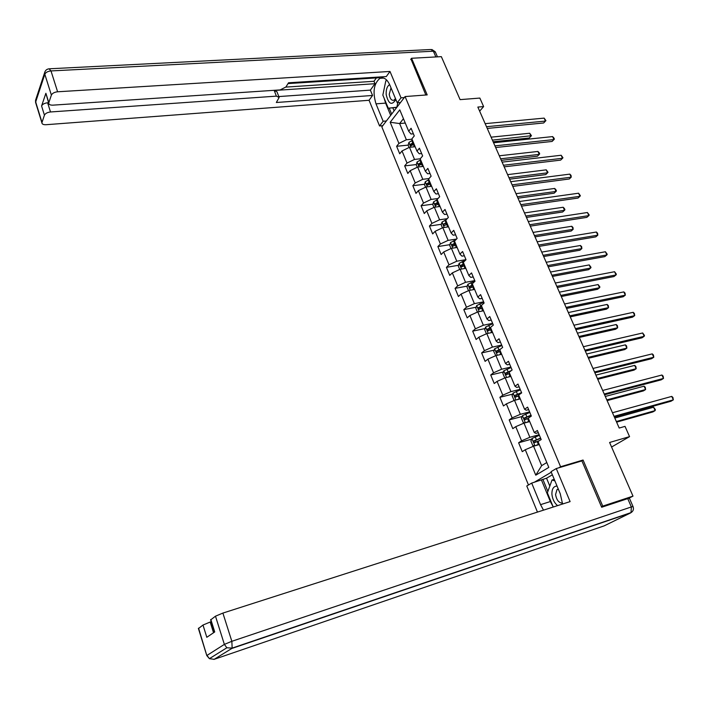 <?xml version="1.0" encoding="UTF-8"?>
<svg xmlns="http://www.w3.org/2000/svg" width="709" height="709" viewBox="0 0 709 709"><rect width="100%" height="100%" fill="white"/><g stroke="black" fill="none" stroke-linecap="round" stroke-linejoin="round"><path stroke-width="1.06" d="M601.462 506.775L602.739 506.12L583.064 460.035L560.589 466.744L405.078 96.557L381.841 126.893L528.471 484.991M602.739 506.12L632.995 496.132L628.617 498.356M405.078 96.557L427.19 94.9L411.557 58.271L410.688 59.441M411.557 58.271L441.344 56.64L460.097 99.632L479.86 98.072L483.618 106.58L477.848 107.068L619.205 428.041L625.019 426.375L629.557 436.629L609.598 442.478L632.995 496.132M560.589 466.744L558.781 467.816M551.283 472.238L534.161 482.342M390.189 122.258L398.919 143.422L396.615 146.284L399.708 153.791L402.021 150.946L407.019 163.07L404.679 165.879L407.799 173.475L410.165 170.683L415.226 182.949L412.833 185.705L415.997 193.389L418.399 190.65L423.521 203.058L421.084 205.752L424.283 213.524L426.729 210.848L431.914 223.397L429.432 226.038L432.667 233.908L435.166 231.294L440.404 243.985L437.878 246.564L441.149 254.522L443.692 251.97L448.992 264.82L446.422 267.337L449.736 275.384L452.324 272.894L457.686 285.895L455.072 288.35L458.422 296.495L461.063 294.075L466.487 307.227L463.819 309.62L467.213 317.862L469.899 315.505L475.393 328.825L472.681 331.138L476.111 339.487L478.85 337.2L484.415 350.68L481.641 352.922L485.116 361.377L487.907 359.153L493.535 372.801L490.717 374.972L494.235 383.534L497.08 381.38L502.778 395.197L499.898 397.297L503.461 405.956L506.359 403.882L512.128 417.867L509.195 419.896L512.802 428.661L515.753 426.658L521.594 440.821L518.616 442.771L522.267 451.651L525.272 449.728L535.774 475.19L548.81 467.391L538.042 441.556L541.18 439.553L537.387 430.487L534.276 432.525L528.294 418.159L531.36 416.077L527.62 407.126L524.571 409.244L518.66 395.055L521.673 392.892L517.987 384.056L514.991 386.245L509.151 372.243L512.111 370.009L508.459 361.28L505.526 363.549L499.756 349.714L502.663 347.401L499.056 338.778L496.176 341.118L490.486 327.461L493.331 325.077L489.777 316.56L486.941 318.97L481.322 305.482L484.114 303.027L480.605 294.616L477.822 297.098L472.265 283.768L475.012 281.243L471.538 272.93L468.817 275.482L463.323 262.312L466.017 259.724L462.587 251.518L459.919 254.132L454.496 241.122L457.137 238.463L453.742 230.354L451.119 233.039L445.766 220.18L448.354 217.468L445.013 209.456L442.434 212.195L437.134 199.495L439.686 196.712L436.381 188.798L433.846 191.598L428.617 179.049L431.116 176.204L427.846 168.387L425.365 171.25L420.189 158.843L422.644 155.945L419.418 148.208L416.981 151.132L411.867 138.875L414.278 135.915L411.087 128.276L408.694 131.254L399.77 109.851L390.189 122.258L399.628 123.561L406.363 139.77L412.009 139.212M534.276 432.525L535.898 433.359L538.308 432.694M539.159 434.714L529.871 437.285L523.986 423.122L529.72 421.589M521.594 440.821L529.871 437.285M515.753 426.658L523.986 423.122M524.571 409.244L526.246 410.236L528.657 409.607M529.614 411.894L520.335 414.322L514.521 400.328L520.255 398.875M512.128 417.867L520.335 414.322M506.359 403.882L514.521 400.328M514.991 386.245L516.728 387.406L519.13 386.813M520.193 389.338L510.914 391.634L505.18 377.817L510.905 376.452M502.778 395.197L510.914 391.634M497.08 381.38L505.18 377.817M505.526 363.549L507.316 364.851L509.727 364.293M510.879 367.067L501.618 369.229L495.946 355.581L501.467 354.34M493.535 372.801L501.618 369.229M487.907 359.153L495.946 355.581M496.176 341.118L498.019 342.58L500.43 342.057M501.688 345.061L492.427 347.1L486.826 333.611L492.542 332.406M484.415 350.68L492.427 347.1M478.85 337.2L486.826 333.611M486.941 318.97L488.847 320.574L491.248 320.087M492.604 323.331L483.352 325.236L477.822 311.916L483.529 310.781M475.393 328.825L483.352 325.236M469.899 315.505L477.822 311.916M477.822 297.098L479.78 298.844L482.173 298.383M483.627 301.848L474.383 303.638L468.924 290.477L474.622 289.414M466.487 307.227L474.383 303.638M461.063 294.075L468.924 290.477M468.817 275.482L470.82 277.37L473.213 276.944M474.755 280.631L465.529 282.297L460.123 269.287L465.822 268.303M457.686 285.895L465.529 282.297M452.324 272.894L460.123 269.287M459.919 254.132L461.967 256.153L464.36 255.754M465.99 259.654L456.773 261.204L451.438 248.354L457.128 247.441M448.992 264.82L456.773 261.204M443.692 251.97L451.438 248.354M451.119 233.039L453.219 235.193L455.612 234.83M456.552 239.057L448.123 240.369L442.85 227.669L448.531 226.827M440.404 243.985L448.123 240.369M435.166 231.294L442.85 227.669M442.434 212.195L444.578 214.481L446.971 214.145M447.202 218.682L439.571 219.781L434.36 207.223L440.041 206.452M431.914 223.397L439.571 219.781M426.729 210.848L434.36 207.223M433.846 191.598L436.035 194.009L438.428 193.699M438.038 198.511L431.125 199.424L425.976 187.016L431.639 186.307M423.521 203.058L431.125 199.424M418.399 190.65L425.976 187.016M425.365 171.25L427.598 173.776L429.982 173.501M429.051 178.553L422.777 179.306L417.681 167.049L423.344 166.402M415.226 182.949L422.777 179.306M410.165 170.683L417.681 167.049M416.981 151.132L419.258 153.782L421.633 153.525M420.224 158.798L414.517 159.428L409.483 147.304L415.137 146.719M407.019 163.07L414.517 159.428M402.021 150.946L409.483 147.304M408.694 131.254L411.007 134.019L413.391 133.788M405.273 123.056L399.628 123.561L403.456 118.687M398.919 143.422L406.363 139.77M611.583 447.024L629.557 436.629M479.647 111.145L483.618 106.58M539.301 444.578L533.567 446.2L541.641 465.653L546.79 462.534M535.774 475.19L541.641 465.653M525.272 449.728L533.567 446.2M396.615 146.284L408.189 145.115M411.823 144.742L412.922 144.636M404.679 165.879L416.325 164.568M419.994 164.16L421.855 163.947M412.833 185.705L424.567 184.251M428.307 183.791L430.478 183.525M421.084 205.752L432.898 204.157M436.788 203.634L438.756 203.368M429.432 226.038L441.335 224.292M445.562 223.672L447.122 223.45M437.878 246.564L449.878 244.667M454.824 243.878L455.595 243.754M446.422 267.337L458.519 265.272M455.072 288.35L467.266 286.117M463.819 309.62L476.12 307.21M472.681 331.138L485.089 328.551M481.641 352.922L494.173 350.149M490.717 374.972L503.372 371.995M499.898 397.297L512.687 394.107M509.195 419.896L522.125 416.493M518.616 442.771L531.688 439.137M583.064 460.035L581.229 461.098M487.26 128.426L543.643 122.985L545.487 121.071L486.498 126.698M544.14 118.119L545.921 120.627L545.487 121.071L544.14 118.119L485.151 123.65M545.921 120.627L543.643 122.985M414.428 146.798L415.066 146.55M409.093 147.499L408.154 145.23L408.916 142.42L412.461 140.293M493.127 141.765L529.224 137.998L531.006 136.146L529.685 133.248L491.107 137.165M413.453 142.669L410.538 144.184L410.981 145.788L414.074 144.166M410.538 144.184L413.746 143.386M492.418 140.134L531.449 135.694L529.224 137.998M529.685 133.248L531.449 135.694M389.64 84.601C387.087 86.197 385.935 89.547 386.192 94.651C388.585 104.241 391.802 105.863 395.861 99.499M391.005 87.854L389.232 94.324C389.959 98.817 391.536 100.775 393.982 100.208L395.471 98.578M396.756 107.413L388.275 108.229L382.842 95.103L385.829 80.791L387.176 80.587M397.802 102.752L396.827 107.227L388.275 108.229M557.052 486.064C553.507 486.223 551.797 488.962 551.921 494.288C552.462 499.163 554.349 502.938 557.575 505.632M558.258 488.962L556.973 489.653L555.581 494.527C556.574 500.129 558.896 503.009 562.538 503.151M553.233 507.024L547.366 492.835L552.027 480.011L554.89 480.888M554.243 479.337L552.027 480.011M386.361 120.982L383.152 121.266L379.563 125.972L369.061 100.279L46.014 124.713C43.391 124.811 42.017 124.155 41.884 122.754L44.437 115.177L41.583 105.978C42.478 104.214 44.49 103.151 47.618 102.77L48.593 102.708M383.152 121.266L376.009 103.851C372.482 92.055 373.794 83.547 379.944 78.318C383.791 76.847 387.087 79.107 389.853 85.089L397.235 102.796L401.028 97.815L389.994 71.458L386.29 76.554L288.528 82.785L285.931 86.985L280.197 89.91L52.9 105.154C50.233 105.224 48.832 104.524 48.699 103.062L45.881 93.278L41.583 105.978M288.031 83.582L379.288 77.724L379.838 76.962M285.86 87.092L373.971 81.287L376.39 77.91M373.971 81.287L374.981 83.715L370.373 90.123L372.562 95.458L369.061 100.279M382.763 125.688L379.563 125.972M404.298 97.567L401.028 97.815M400.488 102.539L397.235 102.796M389.994 71.458L57.606 91.78C54.398 92.161 52.333 93.26 51.385 95.095L48.699 103.062M47.618 102.77L50.499 111.969L276.377 96.14L279.142 97.443L276.342 102.504L372.562 95.458M50.499 111.969C47.37 112.359 45.349 113.431 44.437 115.177M410.972 59.051L425.852 94.997M276.377 96.14L274.215 90.486L374.981 83.715M46.094 94.74L45.784 93.765M274.215 90.486L276.989 91.807L278.912 96.849M278.805 96.566L370.373 90.123M390.677 115.354L385.607 103.106L376.009 103.851M386.804 80.179L386.449 80.693M385.466 82.501L383.596 91.514M384.172 98.312L385.607 103.106M389.214 108.149L391.66 114.069M392.839 107.857L394.098 110.888M562.591 504.019L560.234 493.703L551.044 471.653L556.273 468.56L570.107 501.609L222.892 613.081L231.843 641.308L631.347 506.944L627.74 498.631L601.666 507.245L581.903 460.894L556.273 468.56M553.1 506.687L550.361 501.547L540.55 504.657L543.502 510.152M540.55 504.657L531.697 483.086L526.778 485.993L537.457 512.093M552.355 474.8L546.55 478.203L531.697 483.086M211.22 621.696L210.183 622.032L213.542 632.747M198.44 628.546L202.996 625.037L210.183 622.032M210.662 619.905L215.483 616.183L222.892 613.081M202.996 625.037L206.806 637.294L214.721 631.949L210.821 619.489M627.74 498.631L629.432 498.294L633.004 506.501M550.361 501.547L541.499 480.117M542.855 479.319L547.871 491.452M546.55 478.203L549.821 486.09M495.671 147.525L552.098 141.445L553.968 139.567L494.935 145.868M552.603 136.589L553.844 137.9L554.385 139.088L553.968 139.567L552.603 136.589L493.579 142.784M504.179 166.845L560.642 160.119L562.547 158.267L503.479 165.25M561.165 155.253L562.955 157.752L562.547 158.267L561.165 155.253L502.105 162.131M422.502 166.5L423.264 166.198M417.282 167.235L416.272 164.789L417.052 161.989L420.623 159.88M501.325 160.367L537.449 156.202L539.248 154.385L537.918 151.451L499.313 155.794M421.625 162.281L418.682 163.788L419.152 165.401L422.254 163.797M418.682 163.788L421.908 162.964M500.634 158.798L539.248 154.385L539.682 153.888L539.159 152.719L537.918 151.451M430.664 186.432L431.551 186.086M425.577 187.211L424.478 184.562L425.276 181.779L428.883 179.687M509.603 179.173L545.753 174.6L547.587 172.819L546.24 169.85L507.609 174.636M429.893 182.116L426.933 183.622L427.421 185.244L430.531 183.649M426.933 183.622L430.168 182.78M508.947 177.675L547.587 172.819L548.013 172.287L546.24 169.85M512.784 186.387L569.283 178.987L571.215 177.17L512.111 184.854M569.823 174.13L571.046 175.407L571.215 177.17L569.823 174.13L510.719 181.699M521.487 206.151L578.021 198.068L579.98 196.296L520.84 204.688M578.571 193.211L580.361 195.702L579.98 196.296L578.571 193.211L519.44 201.498M530.288 226.144L586.848 217.371L588.851 215.625L529.676 224.753M587.424 212.514L589.214 215.004L588.851 215.625L587.424 212.514L528.258 221.518M438.906 206.603L439.934 206.195M433.961 207.418L432.782 204.573L433.571 201.87L437.231 199.725M517.978 198.192L554.154 193.194L556.016 191.448L554.66 188.452L515.992 193.681M438.259 202.18L435.273 203.687L435.787 205.318L438.906 203.731M435.273 203.687L438.525 202.818M517.348 196.756L556.016 191.448L556.423 190.889L555.883 189.693L554.66 188.452M447.246 227.013L448.416 226.552M442.443 227.864L441.175 224.815L442.017 222.059L446.085 219.843M526.45 217.424L562.645 212L564.532 210.289L563.159 207.258L524.474 212.939M446.723 222.484L443.719 223.982L444.251 225.622L447.379 224.053M443.719 223.982L446.971 223.096M525.848 216.05L564.532 210.289L564.931 209.687L564.382 208.473L563.159 207.258M455.674 247.671L457.004 247.14M451.03 248.549L449.674 245.296L450.534 242.558L455.648 239.961M535.011 236.859L571.224 231.01L573.147 229.326L571.755 226.268L533.053 232.419M455.284 243.027L452.253 244.516L452.821 246.165L455.949 244.623M454.017 245.934L454.008 244.242L455.524 243.604M534.435 235.556L573.147 229.326L572.978 227.465L571.755 226.268M539.194 246.369L595.782 236.877L597.811 235.175L538.618 245.048M596.366 232.029L597.59 233.252L597.811 235.175L596.366 232.029L537.174 241.778M464.191 268.587L465.689 267.975M459.716 269.482L458.28 266.017L459.148 263.296L465.45 260.274M543.67 256.525L579.9 250.224L581.85 248.584L580.449 245.482L541.729 252.112M463.952 263.819L460.894 265.299L461.479 266.956L464.625 265.423M462.339 266.433L462.649 264.998L464.182 264.36M543.129 255.293L581.85 248.584L581.664 246.67L580.449 245.482M548.208 266.823L604.812 256.614L606.877 254.948L547.658 265.583M605.415 251.757L607.214 254.239L606.877 254.948L605.415 251.757L546.205 262.277M472.797 289.759L474.472 289.059M468.507 290.663L466.974 286.985L467.869 284.282L474.915 280.994M552.426 276.413L588.674 269.65L590.659 268.046L589.241 264.918L550.503 272.034M472.717 284.85L469.642 286.33L470.253 287.996L473.399 286.48M471.113 287.482L471.396 286.002L472.938 285.364M551.912 275.243L590.659 268.046L591.014 267.337L589.241 264.918M557.318 287.526L613.95 276.563L616.05 274.941L556.804 286.356M614.57 271.724L616.369 274.197L616.05 274.941L614.57 271.724L555.333 283.015M481.482 311.189L483.37 310.4M477.405 312.102L475.783 308.202L476.696 305.526L483.795 302.247M561.28 296.522L597.536 289.299L599.557 287.73L598.121 284.566L559.374 292.179M481.597 306.137L478.486 307.609L479.124 309.284L482.28 307.786M479.984 308.778L480.25 307.263L481.792 306.625M560.801 295.423L599.557 287.73L599.903 286.977L598.121 284.566M566.544 308.468L623.193 296.752L625.32 295.166L566.066 307.378M623.831 291.904L625.028 293.074L625.32 295.166L623.831 291.904L564.577 303.993M490.256 332.893L492.374 331.989M486.409 333.806L484.699 329.676L485.63 327.017L492.782 323.747M570.24 316.861L606.505 309.159L608.561 307.635L607.108 304.436L568.343 312.554M490.575 327.682L487.446 329.144L488.111 330.828L491.266 329.348M488.971 330.341L489.21 328.772L490.761 328.134M569.788 315.842L608.561 307.635L608.313 305.561L607.108 304.436M575.876 329.658L632.534 317.162L634.706 315.62L575.433 328.648M633.19 312.323L634.387 313.475L634.706 315.62L633.19 312.323L573.927 325.227M499.118 354.872L501.485 353.853M495.804 355.643L493.712 351.407L494.669 348.775L501.875 345.513M579.306 337.431L615.58 329.251L617.663 327.771L616.192 324.527L577.418 333.168M500.412 349.191L496.504 350.946L497.204 352.639L500.368 351.177M498.072 352.16L498.276 350.547L499.836 349.909M578.89 336.491L617.663 327.771L617.388 325.635L616.192 324.527M585.324 351.106L641.991 337.812L644.189 336.314L584.916 350.175M642.664 332.982L644.463 335.437L644.189 336.314L642.664 332.982L583.383 346.71M508.052 377.135L510.71 375.974M510.196 376.621L510.861 376.355M505.428 377.755L504.613 377.667L502.841 373.404L503.815 370.789L511.083 367.546M588.47 358.249L624.753 349.564L626.871 348.128L625.382 344.849L586.6 354.013M511.331 370.594L505.677 373.014L506.394 374.715L509.576 373.271M507.281 374.246L507.449 372.588L510.099 371.525M588.089 357.38L626.871 348.128L626.579 345.939L625.382 344.849M594.878 372.81L651.553 358.71L653.787 357.247L594.505 371.968M652.245 353.88L653.432 354.987L653.787 357.247L652.245 353.88L592.963 368.458M517.065 399.681L520.043 398.378M518.961 399.202L520.184 398.724M515.177 400.16L513.874 399.982L512.084 395.675L513.086 393.078L520.406 389.853M597.74 379.297L634.032 370.116L636.177 368.715L634.679 365.401L595.897 375.105M521.549 392.582L514.947 395.365L515.691 397.075L518.899 395.631M516.613 396.597L516.701 394.922L521.523 393.008M597.395 378.509L636.177 368.715L635.867 366.464L634.679 365.401M604.555 394.771L661.222 379.838L663.5 378.429L604.219 394.018M661.94 375.017L663.119 376.098L663.5 378.429L661.94 375.017L602.659 390.464M526.149 422.537L529.499 421.049M527.877 422.077L529.623 421.359M524.97 422.856L523.251 422.582L521.443 418.213L522.462 415.651L529.836 412.425M607.117 400.603L643.409 390.898L645.598 389.542L644.082 386.183L605.291 396.446M530.997 415.199L524.323 417.982L525.103 419.71L528.338 418.275M526.051 419.223L526.078 417.521L531.13 415.518M606.807 399.894L645.598 389.542L645.261 387.238L644.082 386.183M614.34 417.007L671.015 401.223L673.328 399.858L614.047 416.334M671.742 396.402L672.921 397.465L673.328 399.858L671.742 396.402L612.47 412.744M535.304 445.704L539.07 444.011M536.926 445.252L539.177 444.286M534.834 445.837L532.743 445.456L530.908 441.033L531.954 438.49L539.389 435.291M616.608 422.147L652.9 411.92L655.125 410.608L653.592 407.214L614.8 418.044M540.568 438.091L533.824 440.892L534.63 442.62L539.717 440.484M535.623 442.132L535.57 440.404L540.683 438.375M616.334 421.527L655.125 410.608L655.382 409.598L653.592 407.214M408.898 142.491L410.839 147.162M413.374 144.441L414.357 146.807M411.761 140.568L412.744 142.943M45.881 93.278L48.797 102.583M51.385 95.095L44.818 74.241L35.672 101.963L41.973 122.311M435.875 56.942L433.385 51.208L50.995 70.927L57.606 91.78M44.818 74.241C45.739 72.38 47.804 71.272 50.995 70.927L49.089 68.808C46.759 69.119 45.296 70.359 44.694 72.522L44.818 74.241M35.867 103.337L35.822 99.482M44.88 71.901L35.556 100.279L35.583 102.415L41.884 122.754M49.754 68.773L430.735 49.506L435.441 52.2L437.462 56.853M213.834 659.432L604.174 525.865L630.478 512.988L231.79 648.478L214.18 659.326L209.403 658.661L207.01 655.408L224.363 644.392L215.483 616.183M198.582 628.165L206.86 655.728M224.363 644.392L226.853 647.769L232.153 648.106L231.843 641.308L224.363 644.392M198.369 628.342L206.798 655.568L209.403 658.661L226.853 647.769L232.153 648.106L631.028 512.598C633.297 511.136 633.961 509.124 633.04 506.572L631.347 506.944L631.028 512.598L630.478 512.988L631.692 512.173M417.025 162.06L419.037 166.89M421.554 164.071L422.555 166.473M419.923 160.154L420.916 162.556M425.249 181.85L427.332 186.848M429.822 183.923L430.842 186.361M428.174 179.962L429.184 182.39M433.571 201.87L435.716 207.037M438.189 204.015L439.217 206.479M436.522 200L437.542 202.464M441.991 222.13L444.206 227.465M446.661 224.336L447.698 226.827M444.968 220.277L446.005 222.768M450.507 242.629L452.803 248.132M455.222 244.897L456.277 247.423M453.512 240.794L454.566 243.311M454.008 244.242L452.253 244.516M459.131 263.367L461.488 269.057M463.899 265.707L464.962 268.259M462.162 261.55L463.225 264.103M462.649 264.998L460.894 265.299M467.851 284.353L470.289 290.22M472.664 286.764L473.745 289.343M470.918 282.563L471.99 285.133M471.396 286.002L469.642 286.33M476.67 305.588L479.187 311.641M481.544 308.069L482.634 310.684M479.771 303.815L480.862 306.421M480.25 307.263L478.486 307.609M485.603 327.088L488.2 333.327M490.531 329.641L491.629 332.282M488.731 325.334L489.83 327.966M489.21 328.772L487.446 329.144M494.643 348.837L497.319 355.271M499.623 351.469L500.74 354.146M497.807 347.109L498.923 349.776M498.276 350.547L496.504 350.946M503.798 370.86L506.554 377.489M508.832 373.563L509.957 376.266M506.988 369.15L508.114 371.853M507.449 372.588L505.685 373.005L507.44 372.597M513.059 393.149L515.895 399.982M518.146 395.923L519.289 398.671M516.285 391.457L517.428 394.195M522.436 415.713L525.36 422.75M527.585 418.567L528.737 421.35M525.697 414.047L526.849 416.821M526.14 417.486L524.376 417.956M531.927 438.552L534.941 445.81M537.13 441.494L538.308 444.304M535.224 436.921L536.394 439.722M535.667 440.36L533.895 440.847M558.364 489.219L556.973 489.653M383.693 78.079L379.944 78.318M435.229 51.739L431.808 49.47M210.591 619.684L214.481 632.109M526.078 417.521L524.323 417.982M535.57 440.404L533.824 440.892"/></g></svg>

